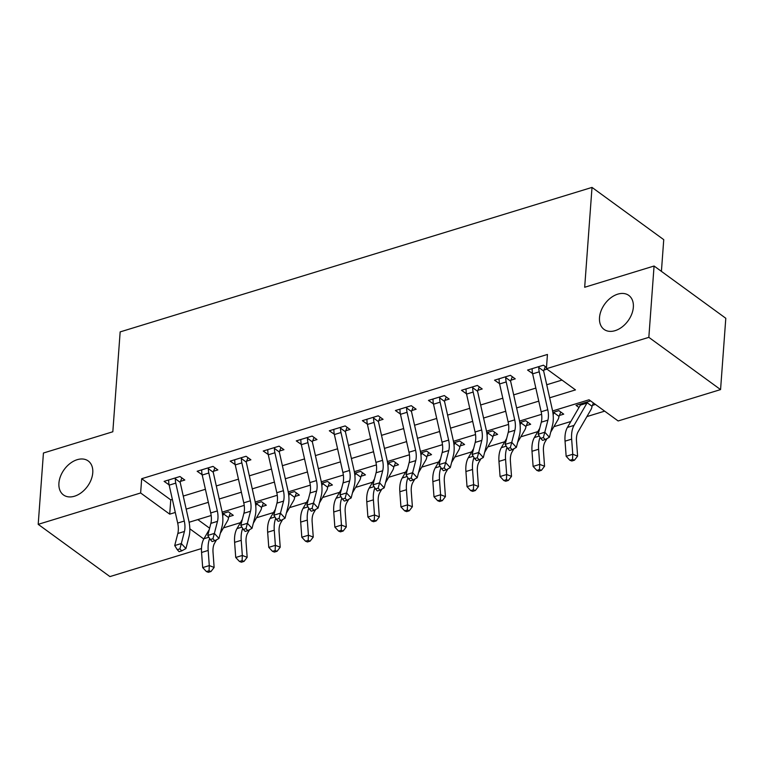 <?xml version="1.0" encoding="UTF-8"?>
<svg xmlns="http://www.w3.org/2000/svg" width="764" height="764" viewBox="0 0 764 764"><rect width="100%" height="100%" fill="white"/><g stroke="black" fill="none" stroke-linecap="round" stroke-linejoin="round"><path stroke-width="1.15" d="M92.759 472.773A21.02 14.363 126.1 0 1 81.462 492.56A21.02 14.363 126.1 0 1 63.469 494.948A21.02 14.363 126.1 0 1 58.923 483.134A21.02 14.363 126.1 0 1 70.231 463.347A21.02 14.363 126.1 0 1 88.223 460.959A21.02 14.363 126.1 0 1 92.759 472.773M633.346 307.224A21.02 14.363 126.1 0 1 622.039 327.011A21.02 14.363 126.1 0 1 604.047 329.399A21.02 14.363 126.1 0 1 599.511 317.585A21.02 14.363 126.1 0 1 610.808 297.807A21.02 14.363 126.1 0 1 628.801 295.42A21.02 14.363 126.1 0 1 633.346 307.224M661.414 271.373L663.744 239.657L592.014 187.409L120.158 331.901L112.824 431.765L43.433 453.014L38.2 524.343L140.633 492.971L169.713 514.153L175.29 512.453M592.014 187.409L584.68 287.264L654.07 266.015L725.8 318.273L720.567 389.592L618.133 420.964L589.054 399.782L552.582 410.956M223.451 527.886L240.421 522.681M256.494 517.763L273.464 512.568M289.537 507.649L306.507 502.445M322.58 497.526L339.55 492.331M355.623 487.413L372.593 482.208M388.666 477.29L405.636 472.095M421.709 467.167L438.679 461.972M454.752 457.053L471.722 451.858M487.795 446.93L504.765 441.735M520.838 436.817L537.808 431.612M553.881 426.694L570.851 421.499M586.924 416.581L604.649 411.147M201.495 548.552L109.93 576.591L38.2 524.343M197.809 519.596L209.623 528.201M590.601 400.909L576.046 405.369L578.969 407.498M593.408 402.953L592.434 405.359L595.442 404.442M560.786 412.025L559.391 415.482L563.708 414.155L558.866 410.631L552.84 412.474L554.549 411.949L554.091 412.818A3.285 1.776 73 0 1 553.919 413.209L553.117 414.594M527.743 422.148L526.358 425.596L530.665 424.278L525.823 420.744L519.797 422.587L521.506 422.062L521.048 422.941A3.285 1.776 73 0 1 520.876 423.323L520.074 424.717M494.7 432.262L493.315 435.719L497.622 434.391L492.78 430.867L486.754 432.711L488.463 432.185L488.005 433.054A3.285 1.776 73 0 1 487.833 433.446L487.031 434.831M461.657 442.385L460.272 445.832L464.579 444.514L459.737 440.981L453.711 442.824L455.42 442.308L454.962 443.177A3.285 1.776 73 0 1 454.79 443.559L453.988 444.954M428.614 452.498L427.229 455.955L431.536 454.637L426.694 451.104L420.668 452.947L422.377 452.422L421.919 453.3A3.285 1.776 73 0 1 421.747 453.682L420.945 455.067M395.571 462.621L394.186 466.069L398.493 464.751L393.651 461.217L387.625 463.07L389.334 462.545L388.876 463.414A3.285 1.776 73 0 1 388.704 463.805L387.902 465.19M362.528 472.744L361.143 476.192L365.45 474.874L360.608 471.34L354.582 473.183L356.291 472.658L355.833 473.537A3.285 1.776 73 0 1 355.661 473.919L354.859 475.303M329.485 482.858L328.1 486.315L332.407 484.987L327.565 481.463L321.539 483.306L323.248 482.781L322.79 483.65A3.285 1.776 73 0 1 322.618 484.042L321.816 485.426M296.442 492.981L295.057 496.428L299.364 495.11L294.522 491.577L288.496 493.42L290.205 492.895L289.747 493.773A3.285 1.776 73 0 1 289.575 494.155L288.773 495.549M263.399 503.094L262.014 506.551L266.321 505.224L261.479 501.7L255.453 503.543L257.162 503.018L256.704 503.887A3.285 1.776 73 0 1 256.532 504.278L255.73 505.663M230.356 513.217L228.971 516.665L233.278 515.347L228.436 511.813L222.41 513.656L224.119 513.141L223.661 514.01A3.285 1.776 73 0 1 223.489 514.392L222.687 515.786M549.65 397.805L575.483 389.898L546.403 368.716L547.444 354.448L141.684 478.713L170.764 499.895L172.368 499.398M183.255 496.065L205.411 489.285M216.298 485.942L238.444 479.162M249.341 475.829L271.487 469.048M282.384 465.706L304.53 458.925M315.427 455.592L337.573 448.802M348.47 445.469L370.616 438.689M381.513 435.356L403.659 428.566M414.556 425.233L436.702 418.452M447.599 415.11L469.745 408.329M480.642 404.996L502.788 398.216M513.685 394.873L535.831 388.093M546.728 384.76L561.998 380.08M546.489 367.427L543.443 365.202L527.58 370.062L532.575 373.548M545.362 366.605L543.968 370.053L546.976 369.136M512.319 376.719L510.935 380.176L515.242 378.858L510.4 375.325L494.537 380.185L499.532 383.662M479.276 386.842L477.892 390.289L482.199 388.971L477.357 385.438L461.494 390.299L466.489 393.785M446.233 396.965L444.849 400.412L449.156 399.094L444.314 395.561L428.451 400.422L433.446 403.908M413.19 407.078L411.806 410.535L416.113 409.208L411.271 405.684L395.408 410.535L400.403 414.021M380.147 417.201L378.763 420.649L383.07 419.331L378.228 415.797L362.365 420.658L367.36 424.144M347.104 427.315L345.72 430.772L350.027 429.444L345.185 425.92L329.322 430.772L334.317 434.258M314.061 437.438L312.677 440.885L316.984 439.567L312.142 436.034L296.279 440.895L301.274 444.381M281.018 447.551L279.634 451.008L283.941 449.69L279.099 446.157L263.236 451.008L268.231 454.494M247.975 457.674L246.591 461.122L250.898 459.804L246.056 456.27L230.193 461.131L235.188 464.617M214.932 467.788L213.548 471.245L217.855 469.927L213.013 466.393L197.15 471.254L202.145 474.731M181.889 477.911L180.505 481.358L184.812 480.04L179.97 476.516L164.107 481.368L169.102 484.853M654.07 266.015L648.837 337.344L720.567 389.592M141.684 478.713L140.633 492.971M546.403 368.716L648.837 337.344M186.187 509.111L208.333 502.33M219.22 498.997L241.376 492.207M252.263 488.874L274.419 482.094M285.306 478.761L307.462 471.971M318.349 468.638L340.505 461.857M351.392 458.515L373.548 451.734M384.435 448.401L406.591 441.621M417.478 438.278L439.634 431.498M450.521 428.165L472.677 421.375M483.564 418.042L505.72 411.261M516.607 407.928L538.763 401.138M189.825 528.803L203.797 538.992M541.6 414.317L519.539 421.069M508.557 424.431L486.496 431.192M475.514 434.554L453.453 441.305M442.471 444.667L420.41 451.428M409.428 454.79L387.367 461.542M376.385 464.904L354.324 471.665M343.342 475.027L321.281 481.778M310.299 485.15L288.238 491.901M277.256 495.263L255.195 502.024M244.213 505.386L222.152 512.138M211.17 515.499L189.109 522.261M170.764 499.895L169.713 514.153M532.47 373.004L532.422 373.596M499.427 383.117L499.379 383.709M466.384 393.24L466.336 393.832M433.341 403.354L433.293 403.946M400.298 413.477L400.25 414.069M367.255 423.6L367.207 424.182M334.212 433.713L334.164 434.305M301.169 443.836L301.121 444.428M268.126 453.95L268.078 454.542M235.083 464.073L235.035 464.665M202.04 474.186L201.992 474.778M168.997 484.309L168.949 484.901M547.759 409.743A16.426 8.872 -107 0 1 547.903 420.162L544.799 432.233L549.402 437.256L552.506 425.195A24.639 13.303 73 0 0 552.296 409.561L543.787 371.638A3.285 1.776 -107 0 1 543.681 371.056L538.773 367.474A11.498 6.207 73 0 0 539.25 371.82L547.759 409.743L541.151 411.767A16.426 8.872 -107 0 1 541.294 422.186L538.19 434.248L544.799 432.233L543.366 437.552L540.731 438.364L542.574 440.37L545.209 439.567L543.366 437.552M543.968 370.053L543.681 371.056M538.773 367.474L539.126 366.529L531.887 368.745L532.164 369.499A11.498 6.207 73 0 0 532.642 373.844L541.151 411.767M545.209 439.567L549.402 437.256M538.19 434.248L540.731 438.364M592.434 405.359L592.043 406.276A11.498 6.207 -107 0 1 591.011 409.523L578.081 431.832A16.426 8.872 73 0 0 576.495 440.99L577.603 456.127L574.461 460.195L572.522 459.46L569.877 460.262L571.816 461.007L574.461 460.195M569.877 460.262L566.153 456.289L565.045 441.162A24.639 13.303 -107 0 1 567.423 427.42L580.354 405.111A3.285 1.776 73 0 0 580.525 404.729L580.354 404.041L587.592 401.826L587.134 402.704A3.285 1.776 73 0 1 586.962 403.086L574.031 425.395A24.639 13.303 -107 0 0 571.653 439.138L572.761 454.265L577.603 456.127M566.153 456.289L572.761 454.265L572.522 459.46M592.043 406.276L587.134 402.704M514.716 419.866A16.426 8.872 -107 0 1 514.86 430.285L511.756 442.346L516.359 447.379L519.463 435.308A24.639 13.303 73 0 0 519.253 419.684L510.744 381.752A3.285 1.776 -107 0 1 510.639 381.169L505.73 377.597A11.498 6.207 73 0 0 506.207 381.943L514.716 419.866L508.108 421.89A16.426 8.872 -107 0 1 508.251 432.309L505.147 444.371L511.756 442.346L510.323 447.675L507.688 448.478L509.531 450.493L512.176 449.681L510.323 447.675M510.935 380.176L510.639 381.169M505.73 377.597L506.083 376.642L498.844 378.858L499.121 379.622A11.498 6.207 73 0 0 499.599 383.958L508.108 421.89M512.176 449.681L516.359 447.379M505.147 444.371L507.688 448.478M481.673 429.979A16.426 8.872 -107 0 1 481.817 440.398L478.713 452.469L483.316 457.493L486.42 445.431A24.639 13.303 73 0 0 486.21 429.798L477.701 391.875A3.285 1.776 -107 0 1 477.596 391.292L472.687 387.711A11.498 6.207 73 0 0 473.164 392.056L481.673 429.979L475.065 432.004A16.426 8.872 -107 0 1 475.208 442.423L472.104 454.494L478.713 452.469L477.28 457.789L474.645 458.601L476.488 460.606L479.133 459.804L477.28 457.789M477.892 390.289L477.596 391.292M472.687 387.711L473.04 386.765L465.801 388.981L466.078 389.736A11.498 6.207 73 0 0 466.556 394.081L475.065 432.004M479.133 459.804L483.316 457.493M472.104 454.494L474.645 458.601M448.63 440.102A16.426 8.872 -107 0 1 448.774 450.521L445.67 462.583L450.273 467.616L453.377 455.545A24.639 13.303 73 0 0 453.167 439.921L444.658 401.998A3.285 1.776 -107 0 1 444.553 401.406L439.644 397.834A11.498 6.207 73 0 0 440.121 402.179L448.63 440.102L442.022 442.127A16.426 8.872 -107 0 1 442.165 452.546L439.061 464.607L445.67 462.583L444.237 467.912L441.602 468.714L443.445 470.729L446.09 469.917L444.237 467.912M444.849 400.412L444.553 401.406M439.644 397.834L439.997 396.879L432.758 399.094L433.035 399.858A11.498 6.207 73 0 0 433.513 404.204L442.022 442.127M446.09 469.917L450.273 467.616M439.061 464.607L441.602 468.714M546.986 438.584L545.038 441.955A16.426 8.872 73 0 0 543.452 451.113L544.56 466.241L541.418 470.318L539.479 469.573L536.834 470.385L538.773 471.13L541.418 470.318M536.834 470.385L533.11 466.412L532.002 451.276A24.639 13.303 -107 0 1 534.38 437.543L539.709 428.346M533.11 466.412L539.718 464.388L538.61 449.251A24.639 13.303 -107 0 1 540.1 437.342M559.391 415.482L559 416.399A11.498 6.207 -107 0 1 557.968 419.646L550.72 432.147M559 416.399L554.091 412.818M539.479 469.573L539.718 464.388L544.56 466.241M513.943 448.707L511.995 452.068A16.426 8.872 73 0 0 510.409 461.227L511.517 476.364L508.375 480.441L506.436 479.697L503.791 480.508L505.73 481.244L508.375 480.441M503.791 480.508L500.067 476.526L498.959 461.399A24.639 13.303 -107 0 1 501.337 447.656L506.666 438.46M500.067 476.526L506.675 474.511L505.567 459.374A24.639 13.303 -107 0 1 507.057 447.456M526.358 425.596L525.957 426.513A11.498 6.207 -107 0 1 524.925 429.76L517.677 442.27M525.957 426.513L521.048 422.941M506.436 479.697L506.675 474.511L511.517 476.364M480.9 458.83L478.952 462.191A16.426 8.872 73 0 0 477.366 471.35L478.474 486.487L475.332 490.555L473.393 489.81L470.748 490.622L472.687 491.367L475.332 490.555M470.748 490.622L467.024 486.649L465.916 471.512A24.639 13.303 -107 0 1 468.294 457.779L473.623 448.583M467.024 486.649L473.632 484.624L472.524 469.497A24.639 13.303 -107 0 1 474.014 457.579M493.315 435.719L492.914 436.636A11.498 6.207 -107 0 1 491.882 439.883L484.634 452.383M492.914 436.636L488.005 433.054M473.393 489.81L473.632 484.624L478.474 486.487M415.587 450.225A16.426 8.872 -107 0 1 415.731 460.644L412.627 472.706L417.23 477.729L420.334 465.668A24.639 13.303 73 0 0 420.124 450.034L411.615 412.111A3.285 1.776 -107 0 1 411.509 411.529L406.601 407.957A11.498 6.207 73 0 0 407.078 412.293L415.587 450.225L408.979 452.24A16.426 8.872 -107 0 1 409.122 462.659L406.018 474.731L412.627 472.706L411.204 478.025L408.559 478.837L410.402 480.852L413.047 480.04L411.204 478.025M411.806 410.535L411.509 411.529M406.601 407.957L406.954 407.002L399.715 409.217L399.992 409.972A11.498 6.207 73 0 0 400.47 414.317L408.979 452.24M413.047 480.04L417.23 477.729M406.018 474.731L408.559 478.837M447.857 468.943L445.909 472.305A16.426 8.872 73 0 0 444.323 481.473L445.431 496.6L442.289 500.678L440.351 499.933L437.715 500.745L439.644 501.49L442.289 500.678M437.715 500.745L433.981 496.772L432.873 481.635A24.639 13.303 -107 0 1 435.251 467.893L440.58 458.696M433.981 496.772L440.589 494.747L439.481 479.611A24.639 13.303 -107 0 1 440.971 467.702M460.272 445.832L459.871 446.749A11.498 6.207 -107 0 1 458.839 449.996L451.591 462.507M459.871 446.749L454.962 443.177M440.351 499.933L440.589 494.747L445.431 496.6M382.544 460.339A16.426 8.872 -107 0 1 382.688 470.758L379.584 482.819L384.187 487.852L387.291 475.781A24.639 13.303 73 0 0 387.081 460.157L378.572 422.234A3.285 1.776 -107 0 1 378.466 421.642L373.558 418.07A11.498 6.207 73 0 0 374.035 422.416L382.544 460.339L375.936 462.363A16.426 8.872 -107 0 1 376.079 472.782L372.975 484.844L379.584 482.819L378.161 488.148L375.516 488.96L377.359 490.966L380.004 490.154L378.161 488.148M378.763 420.649L378.466 421.642M373.558 418.07L373.911 417.115L366.672 419.331L366.949 420.095A11.498 6.207 73 0 0 367.427 424.44L375.936 462.363M380.004 490.154L384.187 487.852M372.975 484.844L375.516 488.96M349.501 470.462A16.426 8.872 -107 0 1 349.645 480.881L346.541 492.942L351.144 497.966L354.248 485.904A24.639 13.303 73 0 0 354.038 470.28L345.529 432.348A3.285 1.776 -107 0 1 345.423 431.765L340.515 428.193A11.498 6.207 73 0 0 340.992 432.529L349.501 470.462L342.893 472.486A16.426 8.872 -107 0 1 343.036 482.905L339.932 494.967L346.541 492.942L345.118 498.262L342.473 499.073L344.316 501.089L346.961 500.277L345.118 498.262M345.72 430.772L345.423 431.765M340.515 428.193L340.868 427.238L333.629 429.454L333.906 430.218A11.498 6.207 73 0 0 334.384 434.554L342.893 472.486M346.961 500.277L351.144 497.966M339.932 494.967L342.473 499.073M316.458 480.575A16.426 8.872 -107 0 1 316.602 490.994L313.498 503.065L318.101 508.089L321.205 496.027A24.639 13.303 73 0 0 320.995 480.394L312.486 442.471A3.285 1.776 -107 0 1 312.38 441.888L307.472 438.307A11.498 6.207 73 0 0 307.949 442.652L316.458 480.575L309.85 482.6A16.426 8.872 -107 0 1 309.993 493.019L306.889 505.08L313.498 503.065L312.075 508.385L309.43 509.196L311.273 511.202L313.918 510.4L312.075 508.385M312.677 440.885L312.38 441.888M307.472 438.307L307.825 437.361L300.586 439.577L300.863 440.331A11.498 6.207 73 0 0 301.341 444.677L309.85 482.6M313.918 510.4L318.101 508.089M306.889 505.08L309.43 509.196M414.814 479.066L412.866 482.428A16.426 8.872 73 0 0 411.28 491.586L412.388 506.723L409.246 510.791L407.308 510.056L404.672 510.858L406.601 511.603L409.246 510.791M404.672 510.858L400.938 506.885L399.83 491.758A24.639 13.303 -107 0 1 402.208 478.016L407.537 468.819M400.938 506.885L407.546 504.861L406.438 489.734A24.639 13.303 -107 0 1 407.928 477.815M427.229 455.955L426.828 456.872A11.498 6.207 -107 0 1 425.796 460.119L418.548 472.62M426.828 456.872L421.919 453.3M407.308 510.056L407.546 504.861L412.388 506.723M381.771 489.18L379.823 492.551A16.426 8.872 73 0 0 378.237 501.709L379.345 516.836L376.203 520.914L374.264 520.169L371.629 520.981L373.558 521.726L376.203 520.914M371.629 520.981L367.895 517.008L366.787 501.872A24.639 13.303 -107 0 1 369.165 488.129L374.494 478.933M367.895 517.008L374.503 514.984L373.395 499.847A24.639 13.303 -107 0 1 374.885 487.938M394.186 466.069L393.785 466.985A11.498 6.207 -107 0 1 392.753 470.242L385.505 482.743M393.785 466.985L388.876 463.414M374.264 520.169L374.503 514.984L379.345 516.836M348.728 499.303L346.78 502.664A16.426 8.872 73 0 0 345.194 511.823L346.302 526.959L343.16 531.028L341.221 530.292L338.586 531.095L340.515 531.839L343.16 531.028M338.586 531.095L334.852 527.122L333.744 511.995A24.639 13.303 -107 0 1 336.122 498.252L341.451 489.055M334.852 527.122L341.46 525.097L340.352 509.97A24.639 13.303 -107 0 1 341.842 498.052M361.143 476.192L360.742 477.108A11.498 6.207 -107 0 1 359.71 480.355L352.462 492.856M360.742 477.108L355.833 473.537M341.221 530.292L341.46 525.097L346.302 526.959M283.415 490.698A16.426 8.872 -107 0 1 283.559 501.117L280.455 513.179L285.058 518.202L288.162 506.14A24.639 13.303 73 0 0 287.952 490.517L279.443 452.584A3.285 1.776 -107 0 1 279.337 452.001L274.429 448.43A11.498 6.207 73 0 0 274.906 452.765L283.415 490.698L276.807 492.723A16.426 8.872 -107 0 1 276.95 503.142L273.846 515.203L280.455 513.179L279.032 518.508L276.387 519.31L278.23 521.325L280.875 520.513L279.032 518.508M279.634 451.008L279.337 452.001M274.429 448.43L274.782 447.475L267.543 449.69L267.82 450.454A11.498 6.207 73 0 0 268.298 454.79L276.807 492.723M280.875 520.513L285.058 518.202M273.846 515.203L276.387 519.31M315.685 509.416L313.737 512.787A16.426 8.872 73 0 0 312.151 521.946L313.259 537.073L310.117 541.151L308.178 540.406L305.543 541.218L307.472 541.962L310.117 541.151M305.543 541.218L301.809 537.245L300.701 522.108A24.639 13.303 -107 0 1 303.079 508.375L308.408 499.169M301.809 537.245L308.417 535.22L307.309 520.083A24.639 13.303 -107 0 1 308.799 508.175M328.1 486.315L327.699 487.231A11.498 6.207 -107 0 1 326.667 490.478L319.419 502.979M327.699 487.231L322.79 483.65M308.178 540.406L308.417 535.22L313.259 537.073M250.372 500.812A16.426 8.872 -107 0 1 250.516 511.231L247.412 523.302L252.015 528.325L255.128 516.263A24.639 13.303 73 0 0 254.909 500.63L246.4 462.707A3.285 1.776 -107 0 1 246.294 462.124L241.386 458.543A11.498 6.207 73 0 0 241.863 462.888L250.372 500.812L243.764 502.836A16.426 8.872 -107 0 1 243.907 513.255L240.803 525.326L247.412 523.302L245.989 528.621L243.344 529.433L245.187 531.438L247.832 530.636L245.989 528.621M246.591 461.122L246.294 462.124M241.386 458.543L241.739 457.598L234.5 459.813L234.777 460.568A11.498 6.207 73 0 0 235.255 464.913L243.764 502.836M247.832 530.636L252.015 528.325M240.803 525.326L243.344 529.433M282.642 519.539L280.694 522.901A16.426 8.872 73 0 0 279.108 532.059L280.216 547.196L277.074 551.274L275.136 550.529L272.5 551.341L274.429 552.076L277.074 551.274M272.5 551.341L268.766 547.358L267.658 532.231A24.639 13.303 -107 0 1 270.036 518.489L275.365 509.292M268.766 547.358L275.374 545.334L274.266 530.206A24.639 13.303 -107 0 1 275.756 518.288M295.057 496.428L294.656 497.345A11.498 6.207 -107 0 1 293.624 500.592L286.376 513.102M294.656 497.345L289.747 493.773M275.136 550.529L275.374 545.334L280.216 547.196M217.329 510.935A16.426 8.872 -107 0 1 217.473 521.354L214.369 533.415L218.972 538.448L222.085 526.377A24.639 13.303 73 0 0 221.866 510.753L213.357 472.82A3.285 1.776 -107 0 1 213.251 472.238L208.343 468.666A11.498 6.207 73 0 0 208.82 473.012L217.329 510.935L210.721 512.959A16.426 8.872 -107 0 1 210.864 523.378L207.76 535.44L214.369 533.415L212.946 538.744L210.301 539.546L212.144 541.561L214.789 540.75L212.946 538.744M213.548 471.245L213.251 472.238M208.343 468.666L208.696 467.711L201.457 469.927L201.734 470.691A11.498 6.207 73 0 0 202.212 475.036L210.721 512.959M214.789 540.75L218.972 538.448M207.76 535.44L210.301 539.546M249.599 529.653L247.651 533.024A16.426 8.872 73 0 0 246.065 542.182L247.173 557.309L244.031 561.387L242.093 560.642L239.457 561.454L241.386 562.199L244.031 561.387M239.457 561.454L235.723 557.481L234.615 542.344A24.639 13.303 -107 0 1 236.993 528.612L242.322 519.415M235.723 557.481L242.331 555.457L241.223 540.329A24.639 13.303 -107 0 1 242.713 528.411M262.014 506.551L261.613 507.468A11.498 6.207 -107 0 1 260.581 510.715L253.333 523.216M261.613 507.468L256.704 503.887M242.093 560.642L242.331 555.457L247.173 557.309M184.286 521.048A16.426 8.872 -107 0 1 184.43 531.467L181.326 543.538L185.929 548.562L189.042 536.5A24.639 13.303 73 0 0 188.823 520.867L180.314 482.943A3.285 1.776 -107 0 1 180.208 482.361L175.3 478.78A11.498 6.207 73 0 0 175.777 483.125L184.286 521.048L177.678 523.073A16.426 8.872 -107 0 1 177.821 533.492L174.717 545.563L181.326 543.538L179.903 548.858L177.258 549.669L179.101 551.684L181.746 550.873L179.903 548.858M180.505 481.358L180.208 482.361M175.3 478.78L175.653 477.834L168.414 480.05L168.691 480.804A11.498 6.207 73 0 0 169.169 485.15L177.678 523.073M181.746 550.873L185.929 548.562M174.717 545.563L177.258 549.669M216.556 539.776L214.608 543.137A16.426 8.872 73 0 0 213.022 552.305L214.13 567.432L210.988 571.51L209.049 570.765L206.414 571.577L208.343 572.312L210.988 571.51M206.414 571.577L202.68 567.595L201.572 552.467A24.639 13.303 -107 0 1 203.95 538.725L209.279 529.528M202.68 567.595L209.288 565.58L208.18 550.443A24.639 13.303 -107 0 1 209.67 538.534M228.971 516.665L228.57 517.581A11.498 6.207 -107 0 1 227.538 520.828L220.29 533.339M228.57 517.581L223.661 514.01M209.049 570.765L209.288 565.58L214.13 567.432M547.903 420.162L541.294 422.186M539.25 371.82L532.642 373.844M565.045 441.162L571.653 439.138M567.423 427.42L574.031 425.395M580.354 405.111L586.962 403.086M514.86 430.285L508.251 432.309M506.207 381.943L499.599 383.958M481.817 440.398L475.208 442.423M473.164 392.056L466.556 394.081M448.774 450.521L442.165 452.546M440.121 402.179L433.513 404.204M532.002 451.276L538.61 449.251M534.38 437.543L539.288 436.034M552.983 413.496L553.919 413.209M498.959 461.399L505.567 459.374M501.337 447.656L506.245 446.157M519.94 423.609L520.876 423.323M465.916 471.512L472.524 469.497M468.294 457.779L473.202 456.27M486.897 433.732L487.833 433.446M415.731 460.644L409.122 462.659M407.078 412.293L400.47 414.317M432.873 481.635L439.481 479.611M435.251 467.893L440.159 466.393M453.854 443.846L454.79 443.559M382.688 470.758L376.079 472.782M374.035 422.416L367.427 424.44M349.645 480.881L343.036 482.905M340.992 432.529L334.384 434.554M316.602 490.994L309.993 493.019M307.949 442.652L301.341 444.677M399.83 491.758L406.438 489.734M402.208 478.016L407.116 476.507M420.811 453.969L421.747 453.682M366.787 501.872L373.395 499.847M369.165 488.129L374.073 486.63M387.768 464.082L388.704 463.805M333.744 511.995L340.352 509.97M336.122 498.252L341.031 496.753M354.725 474.205L355.661 473.919M283.559 501.117L276.95 503.142M274.906 452.765L268.298 454.79M300.701 522.108L307.309 520.083M303.079 508.375L307.988 506.866M321.682 484.328L322.618 484.042M250.516 511.231L243.907 513.255M241.863 462.888L235.255 464.913M267.658 532.231L274.266 530.206M270.036 518.489L274.944 516.989M288.639 494.442L289.575 494.155M217.473 521.354L210.864 523.378M208.82 473.012L202.212 475.036M234.615 542.344L241.223 540.329M236.993 528.612L241.901 527.103M255.596 504.565L256.532 504.278M184.43 531.467L177.821 533.492M175.777 483.125L169.169 485.15M201.572 552.467L208.18 550.443M203.95 538.725L208.858 537.226M222.553 514.678L223.489 514.392"/></g></svg>
